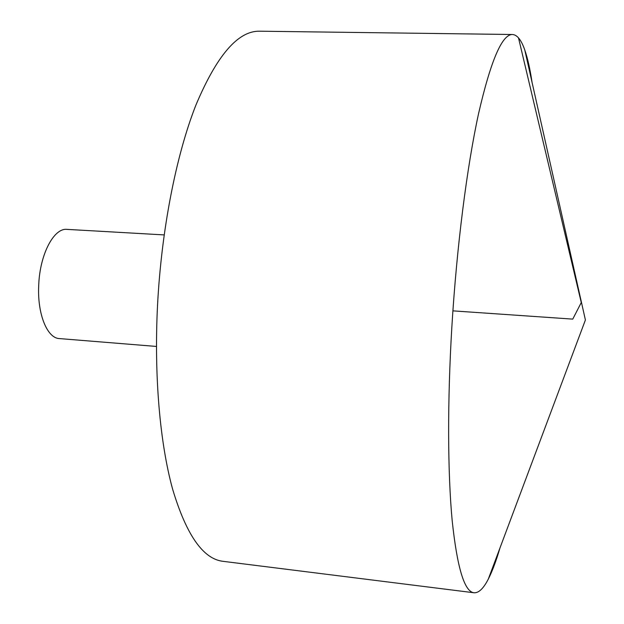 <?xml version="1.0" encoding="UTF-8"?>
<svg xmlns="http://www.w3.org/2000/svg" width="624" height="624" viewBox="0 0 624 624"><rect width="100%" height="100%" fill="white"/><g stroke="black" fill="none" stroke-linecap="round" stroke-linejoin="round"><path stroke-width="0.94" d="M499.957 548.012C496.174 560.937 492.289 571.295 488.311 579.088C483.46 588.565 478.686 593.12 473.99 592.761C464.42 591.739 457.142 567.614 452.158 520.393C447.697 472.797 447.346 401.755 451.862 326.804C456.752 246.425 466.978 166.67 478.6 113.451C490.815 60.536 502.102 34.226 512.483 34.507C517.187 34.796 521.29 39.967 524.792 50.021C527.662 58.289 530.088 69.077 532.061 82.399M473.99 592.761L222.869 561.304C203.096 558.932 186.358 534.932 172.661 489.31C159.986 443.438 153.988 376.093 157.521 305.557C161.413 229.921 176.155 155.212 195.842 105.245C216.739 55.536 237.939 30.857 259.428 31.2L512.483 34.507M156.46 346.445L59.42 338.582C47.128 338.27 37.136 313.646 38.727 284.981C39.858 254.342 53.898 227.768 66.947 229.375L164.151 234.913M452.899 310.853L572.754 319.121L581.272 302.554L518.505 37.877M488.311 579.088L585.406 319.987L524.792 50.021"/></g></svg>
